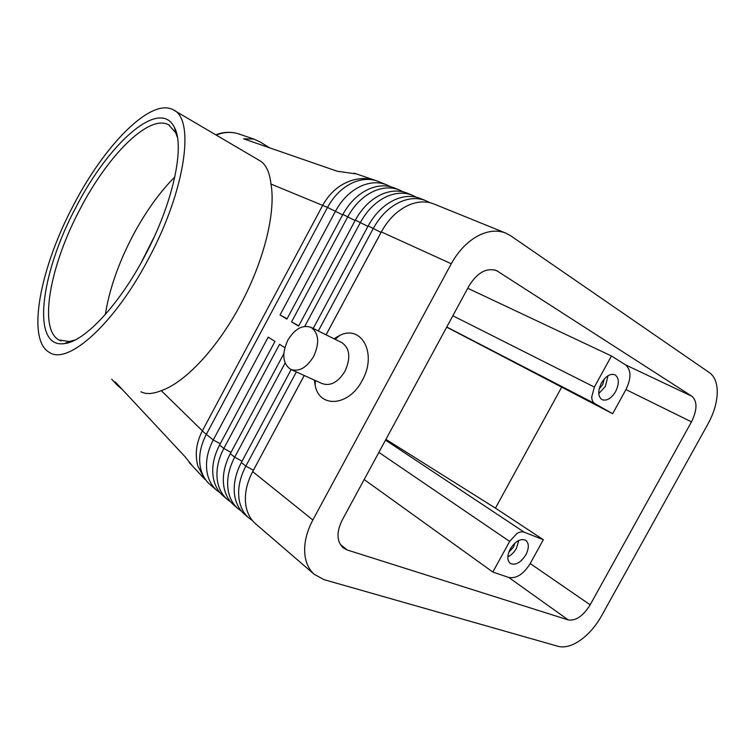 <?xml version="1.0" encoding="UTF-8"?>
<svg xmlns="http://www.w3.org/2000/svg" width="755" height="755" viewBox="0 0 755 755"><rect width="100%" height="100%" fill="white"/><g stroke="black" fill="none" stroke-linecap="round" stroke-linejoin="round"><path stroke-width="1.13" d="M141.015 262.985L154.52 236.249M356.388 173.933L337.249 171.243L243.648 138.835L253.869 139.071L260.352 142.063L269.526 147.801M216.241 135.098L218.676 134.173C225.32 131.993 231.823 131.851 238.193 133.739L240.062 134.381M252.34 472.243L304.218 375.49M296.347 371.941L245.837 466.128C239.307 478.736 237.212 490.674 239.571 501.924C241.119 508.511 244.148 513.806 248.65 517.817L252.472 520.62M326.084 334.824L381.322 231.908L451.273 263.759C458.908 250.065 468.534 240.401 480.171 234.767C489.391 230.624 497.847 230.039 505.548 233.012L510.616 235.72L709.596 372.772C714.909 376.707 717.458 383.578 717.231 393.364C716.769 403.264 713.73 413.363 708.115 423.678L601.49 615.986C595.799 626.055 588.806 634.106 580.501 640.117C572.148 645.902 564.721 647.979 558.219 646.356L324.159 579.698L314.269 574.338C309.758 570.308 306.785 564.863 305.379 557.983C303.265 546.214 305.756 533.54 312.853 519.978L252.67 471.62L304.246 375.509M255.813 523.989L255.35 523.583C250.839 519.572 247.819 514.259 246.29 507.643C243.95 496.337 246.073 484.323 252.67 471.62M223.329 496.007L222.857 495.601C218.384 491.618 215.345 486.39 213.75 479.935C211.315 468.893 213.25 457.256 219.563 445.025L274.971 341.42L268.204 337.117L213.25 439.957C206.993 452.094 205.086 463.655 207.54 474.64C209.144 481.077 212.183 486.277 216.657 490.259L220.196 492.892M285.097 363.061L234.692 457.181C228.246 469.629 226.226 481.435 228.623 492.59C230.19 499.13 233.22 504.397 237.712 508.398L241.43 511.144M244.705 514.419L244.243 514.013C239.741 510.012 236.711 504.727 235.154 498.168C232.785 486.947 234.843 475.065 241.345 462.522L291.147 369.591M284.843 347.687L279.539 344.318L223.829 448.451C217.478 460.748 215.524 472.432 217.94 483.502C219.526 489.986 222.565 495.223 227.047 499.215L230.681 501.905M233.88 505.095L233.418 504.689C228.925 500.697 225.887 495.44 224.32 488.929C221.913 477.802 223.905 466.043 230.313 453.661L283.814 353.727M429.652 202.633L425.556 200.585C417.902 197.621 409.635 197.999 400.745 201.698C389.533 206.738 380.416 215.6 373.385 228.293L318.317 330.983M381.322 231.908C388.41 219.11 397.583 210.164 408.832 205.067C417.76 201.321 426.056 200.934 433.719 203.897L505.548 233.012M403.161 191.855L399.253 189.93C391.637 186.976 383.436 187.278 374.669 190.836C363.617 195.696 354.671 204.303 347.838 216.666L291.543 321.894L298.584 326.132L355.36 220.082C362.249 207.625 371.252 198.942 382.351 194.035C391.156 190.439 399.376 190.109 407.002 193.063L412.23 195.186C404.595 192.232 396.366 192.563 387.532 196.196C376.405 201.141 367.374 209.881 360.437 222.404L304.765 326.349M390.411 186.664L386.598 184.796C379.001 181.851 370.847 182.125 362.136 185.617C351.16 190.383 342.298 198.867 335.55 211.07L280.039 314.967L286.9 319.101L342.883 214.411C349.688 202.113 358.597 193.554 369.62 188.731C378.368 185.202 386.541 184.909 394.157 187.863L399.253 189.93M416.231 197.168L412.23 195.186M313.202 328.453L368.166 225.915C375.159 213.297 384.238 204.482 395.422 199.48C404.284 195.809 412.541 195.451 420.186 198.414L425.556 200.585M378.868 452.387L509.653 541.41L516.731 533.634C519.572 531.898 522.073 531.426 524.244 532.218L385.512 440.127M446.762 327.009L594.874 403.642C592.901 402.462 591.845 400.273 591.703 397.083L594.364 387.07L452.849 315.769M599.177 388.825L602.679 384.748L604.302 378.906M615.665 391.477C611.323 398.461 606.793 401.188 602.075 399.678C597.903 396.535 597.677 390.986 601.414 383.021C605.746 376.075 610.248 373.329 614.919 374.763C619.185 377.906 619.44 383.483 615.665 391.477M598.772 393.61L605.397 386.362L607.992 375.745M508.861 552.103L513.447 547.224L514.853 543.147M525.867 554.783C520.705 562.749 515.514 565.618 510.286 563.409C507.03 560.427 507.03 555.633 510.267 549.017C515.42 541.08 520.591 538.183 525.773 540.316C529.113 543.307 529.142 548.13 525.867 554.783M507.832 556.86C511.277 555.18 514.136 552.339 516.42 548.328L518.817 540.42M290.533 369.308L322.045 383.54C330.407 386.466 338.051 382.341 344.997 371.196C350.886 357.974 349.895 348.489 342.043 342.732L311.069 327.396C302.595 324.461 294.837 328.746 287.797 340.26C281.709 353.774 282.625 363.457 290.543 369.318C298.857 372.187 306.568 367.893 313.665 356.417C319.724 342.845 318.855 333.172 311.069 327.396M334.012 338.75L339.542 335.531C361.494 324.055 377.585 353.68 362.202 380.492C349.018 406.454 319.167 408.521 315.156 385.286L314.42 380.105M122.574 389.769L117.11 385.041L115.119 381.785L184.975 456.643L192.468 465.995M75.056 340.014L69.309 341.524L59.098 340.033C38.014 329.152 50.283 264.939 79.936 209.352C107.436 155.955 148.877 113.76 168.62 124.811L175.641 132.616L177.434 137.382M76.01 207.181C108.456 143.507 160.003 96.98 174.49 127.576C185.032 146.744 173.074 203.067 145.045 255.549C119.243 304.954 84.532 341.553 64.553 343.582C30.436 348.952 40.657 272.781 76.01 207.181M105.332 314.495C109.277 289.561 118.365 263.448 132.587 236.155C145.215 212.334 159.296 192.601 174.839 176.925M148.82 258.201C114.647 323.886 68.12 365.071 49.641 352.566C25.925 340.109 40.194 267.657 73.395 205.36C104.218 145.488 150.811 97.442 173.178 109.786C195.139 118.469 185.9 189.109 148.82 258.201M174.188 110.381L259.333 160.419C265.713 163.873 269.601 171.753 270.969 184.05C276 211.57 264.25 260.418 240.675 304.284C217.402 348.357 184.956 382.662 161.249 390.637C152.737 394.082 145.96 394.45 140.94 391.751M568.288 619.94L347.262 549.999L343.081 547.743C336.673 541.382 336.343 532.228 342.119 520.261L469.091 285.767C477.292 272.602 486.437 267.534 496.526 270.564L691.995 396.309C697.469 401.433 697.29 409.956 691.476 421.866L590.174 604.812C583.228 615.957 575.933 621.006 568.288 619.94L508.766 577.462C516.448 578.774 523.592 574.14 530.208 563.56L543.336 539.712L524.244 532.218M364.174 479.529L492.836 572.035L508.766 577.462M594.874 403.642L612.664 413.721L625.952 389.571C631.397 378.227 631.284 370.007 625.602 364.91L611.446 355.973L467.741 288.268M336.966 336.853L336.032 338.589M611.446 355.973L594.364 387.07M446.686 327.142L612.664 413.721M509.653 541.41L492.836 572.035M543.336 539.712L495.44 508.134L385.928 439.363M495.44 508.134L561.616 387.268M287.079 318.77L280.039 314.967M298.763 325.792L291.543 321.894M451.273 263.759L312.853 519.978M382.794 229.284L326.047 334.814M220.243 443.761L213.25 439.957L204.133 432.558L161.249 390.637M207.191 481.879L209.833 484.389C205.369 480.416 202.331 475.225 200.717 468.827C198.244 457.898 200.113 446.422 206.313 434.38L327.5 207.408L342.638 214.873M270.969 184.05L327.5 207.408C334.191 195.309 342.987 186.9 353.916 182.191C362.589 178.746 370.714 178.491 378.302 181.436L376.528 180.766M189.203 462.494L204.813 479.274L197.942 466.231C194.724 454.642 196.187 442.864 202.331 430.888L322.715 205.313C329.369 193.308 338.608 185.145 350.424 180.841C358.729 178.048 366.817 177.821 374.688 180.152L354.123 173.159M253.397 470.261L245.837 466.128L241.345 462.522M216.657 490.259L210.305 484.785M242.053 461.192L234.692 457.181L230.313 453.661M231.011 452.358L223.829 448.451L219.563 445.025M347.262 549.999L340.175 544.289M691.995 396.309L625.602 364.91M498.3 271.517L494.733 269.941M691.476 421.866L625.952 389.571M590.174 604.812L530.208 563.56M355.105 220.564L342.883 214.411M367.902 226.406L355.36 220.082M368.166 225.915L381.02 232.389M253.869 139.071L238.193 133.739M255.35 523.583L314.269 574.338M244.243 514.013L248.65 517.817M233.418 504.689L237.712 508.398M222.857 495.601L227.047 499.215M386.598 184.796L378.302 181.436M335.182 339.335L339.542 335.531M111.664 379.189L117.11 385.041M175.641 132.616L174.49 127.576M168.62 124.811L169.346 125.236M59.098 340.033L61.164 340.939M65.893 343.006L66.421 343.242M69.309 341.524L64.553 343.582M315.156 385.286L315.354 380.52M215.751 134.815C222.432 132.191 229.171 131.644 235.966 133.154"/></g></svg>
